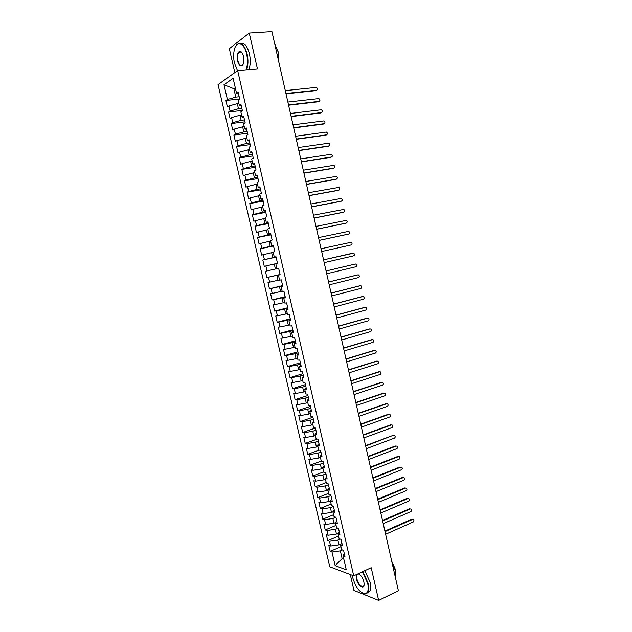 <?xml version="1.0" encoding="UTF-8"?>
<svg xmlns="http://www.w3.org/2000/svg" width="632" height="632" viewBox="0 0 632 632"><rect width="100%" height="100%" fill="white"/><g stroke="black" fill="none" stroke-linecap="round" stroke-linejoin="round"><path stroke-width="0.95" d="M350.286 574.52L353.936 590.407L378.655 600.4L398.389 590.699L271.934 31.6L249.253 33.046L229.321 48.648L234.828 72.601M218.056 84.601L329.746 566.77L353.73 575.823L237.648 70.587L218.056 84.601M330.196 551.388L331.998 552.013L335.15 565.632L346.281 569.764L343.081 555.86L344.969 556.516L343.555 550.354L341.667 549.714L340.553 544.887L342.433 545.503L341.011 539.325L339.131 538.733L338.017 533.89L339.898 534.475L338.476 528.281L336.603 527.728L335.481 522.877L337.354 523.414L335.924 517.221L334.059 516.699L332.938 511.841L334.802 512.339L333.372 506.129L331.516 505.647L330.394 500.781L332.25 501.247L330.82 495.022L328.964 494.579L327.842 489.705L329.691 490.124L328.261 483.891L326.412 483.488L325.29 478.606L327.131 478.985L325.693 472.744L323.853 472.381L322.731 467.483L324.564 467.83L323.118 461.565L321.293 461.249L320.163 456.344L321.988 456.644L320.543 450.371L318.726 450.095L317.588 445.181L319.413 445.442L317.967 439.161L316.15 438.916L315.012 433.994L316.829 434.216L315.376 427.919L313.575 427.722L312.437 422.792L314.238 422.974L312.785 416.662L310.991 416.504L309.846 411.558L311.647 411.701L310.193 405.381L308.4 405.262L307.263 400.309L309.048 400.412L307.587 394.084L305.809 394.005L304.663 389.043L306.441 389.099L304.987 382.755L303.21 382.716L302.064 377.746L303.834 377.77L302.373 371.411L300.603 371.411L299.457 366.434L301.219 366.41L299.758 360.043L297.996 360.09L296.85 355.097L298.604 355.034L297.135 348.651L295.381 348.738L294.236 343.737L295.981 343.634L294.512 337.243L292.766 337.37L291.613 332.361L293.351 332.211L291.881 325.804L290.143 325.978L288.982 320.953L290.72 320.764L289.243 314.349L287.513 314.562L286.351 309.53L288.081 309.301L286.604 302.87L284.882 303.123L283.721 298.083L285.435 297.814L283.958 291.368L282.243 291.668L281.082 286.62L282.788 286.304L281.303 279.85L279.597 280.181L278.435 275.125L280.134 274.77L278.649 268.3L276.95 268.679L275.781 263.615L277.472 263.212L275.987 256.734L274.296 257.153L273.127 252.081L274.809 251.631L273.316 245.137L271.634 245.611L270.464 240.523L272.139 240.034L270.646 233.524L268.971 234.038L267.794 228.942L269.469 228.405L267.968 221.887L266.301 222.44L265.124 217.337L266.783 216.76L265.282 210.227L263.623 210.827L262.446 205.708L264.097 205.092L262.596 198.551L260.945 199.191L259.768 194.064L261.411 193.4L259.902 186.843L258.259 187.53L257.074 182.387L258.709 181.684L257.2 175.111L255.573 175.846L254.388 170.695L256.015 169.945L254.499 163.364L252.871 164.138L251.686 158.98L253.306 158.182L251.789 151.585L250.169 152.407L248.984 147.24L250.596 146.403L249.071 139.791L247.468 140.652L246.275 135.477L247.878 134.592L246.354 127.972L244.758 128.873L243.557 123.69L245.153 122.758L243.628 116.122L242.04 117.078L240.839 111.88L242.427 110.908L240.895 104.256L239.315 105.252L238.114 100.046L239.694 99.026L238.161 92.367L236.589 93.41L233.113 78.329L223.989 84.759L227.402 99.501L225.908 100.488L227.402 106.958L228.895 105.986L230.072 111.082L228.571 112.03L230.064 118.484L231.573 117.56L232.75 122.64L231.241 123.548L232.726 129.987L234.243 129.102L235.412 134.181L233.895 135.043L235.381 141.465L236.905 140.628L238.074 145.692L236.55 146.513L238.035 152.928L239.568 152.13L240.737 157.186L239.196 157.968L240.681 164.367L242.222 163.617L243.383 168.657L241.843 169.392L243.32 175.783L244.868 175.072L246.03 180.112L244.481 180.799L245.959 187.183L247.515 186.511L248.676 191.536L247.112 192.183L248.589 198.551L250.153 197.927L251.307 202.943L249.743 203.551L251.212 209.903L252.784 209.318L253.938 214.327L252.365 214.896L253.835 221.232L255.415 220.687L256.568 225.687L254.988 226.217L256.45 232.544L258.038 232.039L259.191 237.024L257.595 237.513L259.057 243.833L260.653 243.367L261.806 248.344L260.21 248.787L261.664 255.099L263.267 254.672L264.413 259.641L262.809 260.044L264.263 266.341L265.875 265.961L267.02 270.915L265.408 271.278L266.862 277.567L268.482 277.219L269.627 282.172L268 282.496L269.453 288.769L271.081 288.469L272.218 293.406L270.591 293.69L272.037 299.947L273.672 299.687L274.809 304.616L273.174 304.861L274.62 311.102L276.263 310.889L277.401 315.803L275.757 316.008L277.195 322.241L278.846 322.067L279.984 326.973L278.333 327.139L279.771 333.364L281.422 333.222L282.559 338.12L280.9 338.246L282.338 344.456L283.997 344.353L285.127 349.251L283.46 349.33L284.898 355.532L286.565 355.468L287.694 360.358L286.019 360.398L287.457 366.584L289.132 366.568L290.262 371.442L288.579 371.442L290.009 377.62L291.692 377.636L292.813 382.502L291.131 382.471L292.553 388.633L294.243 388.688L295.365 393.546L293.675 393.475L295.097 399.629L296.795 399.724L297.917 404.567L296.211 404.456L297.632 410.603L299.339 410.737L300.461 415.572L298.746 415.422L300.168 421.552L301.883 421.726L302.997 426.553L301.282 426.363L302.696 432.478L304.419 432.691L305.533 437.51L303.802 437.281L305.217 443.395L306.947 443.64L308.06 448.451L306.33 448.183L307.737 454.282L309.475 454.574L310.589 459.369L308.843 459.069L310.249 465.152L311.995 465.476L313.101 470.271L311.355 469.932L312.761 475.999L314.515 476.362L315.621 481.149L313.867 480.77L315.265 486.83L317.027 487.233L318.125 492.012L316.363 491.593L317.77 497.637L319.531 498.079L320.637 502.843L318.868 502.393L320.258 508.428L322.036 508.91L323.134 513.666L321.356 513.168L322.755 519.196L324.532 519.717L325.63 524.465L323.845 523.928L325.235 529.948L327.028 530.501L328.119 535.241L326.333 534.672L327.724 540.676L329.517 541.269L330.607 546.001L328.814 545.392L330.196 551.388L340.956 546.656M341.098 543.899L338.957 544.839L337.867 540.091L340.214 539.072M330.607 546.001L338.957 544.839M329.517 541.269L337.867 540.091M343.081 555.86L344.29 553.569M338.412 533.218L336.469 534.048L335.379 529.3L338.057 528.162M328.119 535.241L336.469 534.048M327.028 530.501L335.379 529.3M340.553 544.887L341.786 542.667M335.695 522.522L333.98 523.249L332.882 518.485L335.924 517.213M325.63 524.465L333.98 523.249M324.532 519.717L332.882 518.485M338.017 533.89L339.266 531.741M332.961 511.809L331.484 512.418L330.386 507.646L333.435 506.406M323.134 513.666L331.484 512.418M322.036 508.91L330.386 507.646M335.481 522.877L336.753 520.8M330.441 500.986L328.988 501.571L327.889 496.792L330.947 495.567M320.637 502.843L328.988 501.571M319.531 498.079L327.889 496.792M332.938 511.841L334.225 509.834M327.945 490.132L326.483 490.709L325.377 485.913L328.45 484.72M318.125 492.012L326.483 490.709M317.027 487.233L325.377 485.913M330.394 500.781L331.697 498.846M325.44 479.254L323.979 479.814L322.873 475.019L325.946 473.842M315.621 481.149L323.979 479.814M314.515 476.362L322.873 475.019M327.842 489.705L329.169 487.841M322.928 468.359L321.459 468.912L320.353 464.101L323.442 462.948M313.101 470.271L321.459 468.912M311.995 465.476L320.353 464.101M325.29 478.606L326.625 476.812M320.416 457.442L318.947 457.979L317.833 453.168L320.93 452.038M310.589 459.369L318.947 457.979M309.475 454.574L317.833 453.168M322.731 467.483L324.09 465.768M317.896 446.5L316.419 447.037L315.313 442.21L318.41 441.104M308.06 448.451L316.419 447.037M306.947 443.64L315.313 442.21M320.163 456.344L321.538 454.7M315.376 435.543L313.891 436.064L312.785 431.229L315.889 430.147M305.533 437.51L313.891 436.064M304.419 432.691L312.785 431.229M317.588 445.181L318.986 443.609M312.84 424.562L311.363 425.075L310.249 420.233L313.361 419.174M302.997 426.553L311.363 425.075M301.883 421.726L310.249 420.233M315.012 433.994L316.435 432.493M310.312 413.565L308.827 414.063L307.705 409.212L310.833 408.177M300.461 415.572L308.827 414.063M299.339 410.737L307.705 409.212M312.437 422.792L313.867 421.362M307.776 402.545L306.283 403.034L305.161 398.176L308.298 397.157M297.917 404.567L306.283 403.034M296.795 399.724L305.161 398.176M309.846 411.558L311.3 410.208M305.232 391.5L303.739 391.982L302.617 387.108L305.762 386.12M295.365 393.546L303.739 391.982M294.243 388.688L302.617 387.108M307.263 400.309L308.732 399.037M302.681 380.44L301.188 380.906L300.058 376.032L303.21 375.06M292.813 382.502L301.188 380.906M291.692 377.636L300.058 376.032M304.663 389.043L306.157 387.843M300.129 369.357L298.628 369.815L297.506 364.925L300.666 363.985M290.262 371.442L298.628 369.815M289.132 366.568L297.506 364.925M302.064 377.746L303.573 376.625M297.577 358.257L296.068 358.7L294.939 353.802L298.107 352.885M287.694 360.358L296.068 358.7M286.565 355.468L294.939 353.802M299.457 366.434L300.99 365.383M295.01 347.134L293.501 347.56L292.371 342.655L295.547 341.762M285.127 349.251L293.501 347.56M283.997 344.353L292.371 342.655M296.85 355.097L298.399 354.125M292.45 335.987L290.933 336.406L289.796 331.492L292.987 330.615M282.559 338.12L290.933 336.406M281.422 333.222L289.796 331.492M294.236 343.737L295.8 342.844M289.875 324.816L288.358 325.227L287.22 320.305L290.42 319.452M279.984 326.973L288.358 325.227M278.846 322.067L287.22 320.305M291.613 332.361L293.201 331.539M287.299 313.63L285.775 314.025L284.637 309.095L287.844 308.266M277.401 315.803L285.775 314.025M276.263 310.889L284.637 309.095M288.982 320.953L290.594 320.211M284.716 302.42L283.191 302.807L282.054 297.862L285.261 297.064M274.809 304.616L283.191 302.807M273.672 299.687L282.054 297.862M286.351 309.53L287.979 308.866M282.133 291.194L280.6 291.565L279.463 286.612L282.678 285.838M272.218 293.406L280.6 291.565M271.081 288.469L279.463 286.612M283.721 298.083L285.364 297.498M279.542 279.937L278.001 280.3L276.863 275.339L280.095 274.588M269.627 282.172L278.001 280.3M268.482 277.219L276.863 275.339M281.082 286.62L282.741 286.106M276.942 268.663L275.402 269.019L274.256 264.042L275.797 263.694M267.02 270.915L275.402 269.019M265.875 265.961L274.256 264.042M278.435 275.125L280.118 274.691M276.042 256.995L272.803 257.706L271.649 252.729L273.198 252.397M264.413 259.641L272.803 257.706M263.267 254.672L271.649 252.729M273.443 245.69L270.188 246.377L269.042 241.392L270.591 241.069M261.806 248.344L270.188 246.377M260.653 243.367L269.042 241.392M274.296 257.153L276.01 256.845M270.836 234.369L267.573 235.033L266.42 230.032L267.976 229.716M259.191 237.024L267.573 235.033M258.038 232.039L266.42 230.032M271.634 245.611L273.372 245.374M268.229 223.025L264.95 223.657L263.797 218.648L265.361 218.348M256.568 225.687L264.95 223.657M255.415 220.687L263.797 218.648M268.971 234.038L270.725 233.88M265.606 211.649L262.327 212.265L261.174 207.249L262.738 206.956M253.938 214.327L262.327 212.265M252.784 209.318L261.174 207.249M266.301 222.44L268.079 222.369M262.991 200.265L259.697 200.85L258.543 195.817L260.108 195.549M251.307 202.943L259.697 200.85M250.153 197.927L258.543 195.817M263.623 210.827L265.416 210.835M260.36 188.85L257.066 189.41L255.905 184.37L257.477 184.11M248.676 191.536L257.066 189.41M247.515 186.511L255.905 184.37M260.945 199.191L262.762 199.27M257.73 177.418L254.42 177.955L253.258 172.907L254.838 172.655M246.03 180.112L254.42 177.955M244.868 175.072L253.258 172.907M258.259 187.53L260.092 187.688M255.091 165.963L251.781 166.469L250.612 161.413L252.192 161.176M243.383 168.657L251.781 166.469M242.222 163.617L250.612 161.413M255.573 175.846L257.422 176.091M252.452 154.485L249.127 154.966L247.957 149.903L249.545 149.673M240.737 157.186L249.127 154.966M239.568 152.13L247.957 149.903M252.871 164.138L254.751 164.462M249.806 142.982L246.472 143.44L245.303 138.369L246.891 138.155M238.074 145.692L246.472 143.44M236.905 140.628L245.303 138.369M250.169 152.407L252.065 152.81M247.152 131.464L243.81 131.898L242.641 126.811L244.228 126.605M235.412 134.181L243.81 131.898M234.243 129.102L242.641 126.811M247.468 140.652L249.379 141.141M244.497 119.914L241.148 120.325L239.97 115.229L241.566 115.04M232.75 122.64L241.148 120.325M231.573 117.56L239.97 115.229M244.758 128.873L246.693 129.449M241.835 108.349L238.477 108.736L237.3 103.624L238.896 103.45M230.072 111.082L238.477 108.736M228.895 105.986L237.3 103.624M242.04 117.078L243.992 117.726M239.173 96.759L235.799 97.123L233.872 88.741L235.475 88.583M227.402 99.501L235.799 97.123M223.989 84.759L233.872 88.741L235.294 87.777M239.315 105.252L241.29 105.986M237.648 70.587L257.414 68.833L249.253 33.046M378.655 600.4L371.197 567.702L353.73 575.823M343.563 557.969L342.133 558.617L343.855 559.217M342.394 549.966L340.348 550.867L342.133 558.617L335.15 565.632M236.589 93.41L238.588 94.223M331.998 552.013L340.348 550.867M225.908 100.488L239.686 99.003M228.571 112.03L242.317 110.442M231.241 123.548L244.947 121.85M233.895 135.043L247.562 133.241M236.55 146.513L250.185 144.61M239.196 157.968L252.792 155.962M241.843 169.392L255.399 167.29M244.481 180.799L257.998 178.595M247.112 192.183L260.597 189.876M249.743 203.551L263.188 201.142M252.365 214.896L265.78 212.376M254.988 226.217L268.355 223.602M257.595 237.513L270.938 234.796M260.21 248.787L273.506 245.974M262.809 260.044L276.073 257.129M266.862 277.567L280.071 274.493M269.453 288.769L282.623 285.601M272.037 299.947L285.174 296.677M274.62 311.102L287.718 307.745M277.195 322.241L290.262 318.781M279.771 333.364L292.798 329.801M282.338 344.456L295.326 340.806M284.898 355.532L297.854 351.779M287.457 366.584L300.382 362.736M290.009 377.62L302.894 373.678M292.553 388.633L305.406 384.596M295.097 399.629L307.918 395.498M297.632 410.603L310.415 406.368M300.168 421.552L312.919 417.231M302.696 432.478L315.408 428.069M305.217 443.395L317.351 439.074M307.737 454.282L319.089 450.15M310.249 465.152L321.246 461.06M312.761 475.999L323.726 471.828M315.265 486.83L326.199 482.579M317.77 497.637L328.672 493.308M320.258 508.428L331.136 504.012M322.755 519.196L333.601 514.709M325.235 529.948L336.058 525.374M327.724 540.676L338.507 536.023M316.514 90.242L316.6 90.194C317.857 89.309 317.746 88.377 316.253 87.406L285.285 90.621M315.858 90.605L286.004 93.82M316.6 90.194L285.933 93.481M318.978 101.444L319.097 101.381C320.353 100.504 320.25 99.579 318.781 98.6L287.868 102.06M318.362 101.776L288.587 105.22M319.097 101.381L288.516 104.912M321.435 112.63L321.593 112.543C322.841 111.682 322.747 110.758 321.309 109.77L290.451 113.468M320.851 112.93L291.162 116.604M321.593 112.543L291.099 116.32M323.892 123.793L324.09 123.69C325.322 122.837 325.235 121.913 323.821 120.925L293.027 124.86M323.339 124.062L293.73 127.964M324.09 123.69L293.675 127.704M326.333 134.932L326.57 134.821C327.803 133.968 327.724 133.044 326.341 132.056L295.602 136.228M325.828 135.169L296.297 139.309M326.57 134.821L296.242 139.064M246.014 69.844C247.705 65.499 247.926 60.269 246.67 54.154C244.181 42.241 235.957 40.203 234.148 50.623C233.39 54.581 233.5 58.76 234.464 63.168L237.545 70.658M235.799 46.112L236.905 44.596C241.029 41.657 244.442 44.793 247.136 54.02C248.392 60.095 248.21 65.357 246.583 69.796M243.549 56.461L243.731 62.608C241.787 67.711 239.694 67.158 237.45 60.964C236.573 54.613 237.593 51.413 240.523 51.382L240.523 51.382C241.866 52.029 242.87 53.728 243.549 56.461M241.811 52.44L240.832 51.721L238.959 52.187C237.529 54.083 237.174 56.967 237.909 60.83C239.149 65.104 240.737 66.55 242.672 65.167L243.051 64.677M274.723 43.908L278.009 51.619L278.625 61.17L278.412 52.748L277.63 50.149M240.516 43.458C244.3 42.47 247.27 45.931 249.427 53.839C250.683 59.906 250.493 65.159 248.858 69.591M352.3 575.286L352.719 577.577C355.65 587.318 359.742 592.705 364.996 593.74C367.998 593.061 368.891 589.577 367.674 583.281L362.365 571.81M362.8 571.605L368.14 583.225C369.017 587.262 368.891 590.296 367.777 592.326L365.391 593.938L362.492 593.132M358.17 573.761C360.659 574.686 362.555 577.372 363.858 581.827L364.143 584.323C364.182 590.162 357.72 585.619 356.377 578.975L356.559 574.504M359.245 574.204L358.115 573.935L357.009 574.67L356.835 578.92C358.976 585.05 361.291 587.365 363.771 585.856L364.064 585.129M391.872 561.88L395.261 570.333L395.442 577.688M391.714 561.208L395.016 568.61L395.356 570.791M364.814 570.672L370.147 582.269C371.024 586.298 370.897 589.332 369.775 591.362L367.295 592.982M328.774 146.047L329.059 145.921C330.275 145.076 330.204 144.159 328.845 143.172L298.162 147.572M328.308 146.253L298.857 150.621M329.059 145.921L298.81 150.408M331.2 157.147L331.531 157.005C332.74 156.167 332.677 155.259 331.35 154.263L300.729 158.901M330.781 157.321L301.409 161.918M331.531 157.005L301.369 161.729M333.625 168.223L334.004 168.073C335.205 167.243 335.15 166.327 333.846 165.339L303.281 170.206M333.254 168.373L303.96 173.2M334.004 168.073L303.921 173.026M336.05 179.275L336.477 179.117C337.662 178.287 337.622 177.387 336.343 176.391L305.833 181.487M335.718 179.393L306.504 184.449M336.477 179.117L306.473 184.307M338.46 190.303L338.942 190.137C340.119 189.324 340.079 188.415 338.823 187.42L308.384 192.752M338.175 190.406L309.048 195.683M338.942 190.137L309.016 195.557M340.869 201.316L341.399 201.142C342.568 200.328 342.536 199.428 341.312 198.432L310.928 203.986M340.632 201.387L311.584 206.901M341.399 201.142L311.56 206.798M343.271 212.297L343.855 212.123C345.017 211.317 344.993 210.417 343.784 209.421L313.464 215.204M343.089 212.352L314.112 218.087M343.855 212.123L314.096 218.008M345.665 223.262L346.304 223.08C347.458 222.282 347.442 221.39 346.257 220.394L315.992 226.406M345.538 223.301L316.64 229.258M346.304 223.08L316.624 229.203M348.058 234.203L348.753 234.022C349.891 233.232 349.883 232.339 348.722 231.344L318.52 237.585M347.979 234.227L319.16 240.405M348.753 234.022L319.152 240.373M351.195 244.947L321.672 251.52L351.195 244.947C352.324 244.157 352.324 243.265 351.187 242.269L321.048 248.739M324.192 262.651L353.628 255.849C354.757 255.067 354.757 254.175 353.644 253.179L323.56 259.87M323.568 259.87L353.019 253.124M326.704 273.767L356.061 266.728C357.175 265.946 357.191 265.061 356.093 264.073L354.742 264.152M355.453 264.01L326.08 270.986L354.671 264.168M329.217 284.85L358.494 277.59C359.6 276.816 359.616 275.931 358.542 274.944L357.222 274.999M328.577 282.03L357.104 275.023M328.585 282.077L357.886 274.88M331.713 295.918L360.912 288.429C362.01 287.663 362.033 286.778 360.983 285.79L359.695 285.822M331.073 293.082L359.521 285.854M331.089 293.153L360.311 285.727M334.217 306.962L363.337 299.252C364.419 298.486 364.451 297.609 363.416 296.621L362.168 296.629M333.57 304.111L361.938 296.661M333.593 304.205L362.728 296.55M336.706 317.991L365.746 310.059C366.829 309.293 366.86 308.416 365.849 307.436L364.632 307.421M336.058 315.123L364.356 307.452M336.09 315.234L365.146 307.357M339.194 328.995L368.164 320.843C369.23 320.076 369.27 319.207 368.274 318.22L367.097 318.188M338.547 326.112L366.765 318.228M338.578 326.246L367.555 318.149M341.683 339.984L370.565 331.603C371.632 330.844 371.671 329.975 370.7 328.995L369.554 328.948M341.027 337.077L369.167 328.98M341.059 337.235L369.965 328.917M344.163 350.942L372.967 342.347C374.026 341.588 374.073 340.719 373.117 339.747L372.003 339.684M343.5 348.027L371.569 339.708M343.539 348.208L372.367 339.661M346.636 361.891L375.368 353.067C376.411 352.316 376.467 351.447 375.527 350.476L374.444 350.405M345.973 358.952L373.962 350.42M346.02 359.158L374.768 350.389M349.109 372.817L377.754 363.771C378.797 363.021 378.852 362.16 377.936 361.188L376.885 361.101M348.437 369.862L376.356 361.117M348.493 370.083L377.162 361.101M351.574 383.719L380.148 374.46C381.175 373.71 381.238 372.848 380.338 371.877L379.318 371.79M350.902 380.748L378.742 371.79M350.958 380.993L379.548 371.79M354.038 394.597L382.534 385.125C383.553 384.375 383.616 383.513 382.731 382.55L381.752 382.455M353.359 391.611L381.12 382.447M353.422 391.88L381.933 382.455M356.495 405.46L384.912 395.766C385.923 395.024 385.994 394.163 385.125 393.199L384.177 393.104M355.816 402.458L383.498 393.08M355.879 402.75L384.319 393.104M358.944 416.306L387.29 406.392C388.293 405.649 388.364 404.796 387.511 403.832L386.594 403.73M358.265 413.288L385.875 403.698M358.336 413.597L386.689 403.737M361.393 427.129L389.66 417.002C390.655 416.259 390.734 415.406 389.897 414.45L389.004 414.347M360.706 424.096L388.245 414.292M360.777 424.428L389.067 414.347M363.835 437.929L392.022 427.588C393.017 426.845 393.096 426 392.275 425.044L391.406 424.941M363.147 434.879L390.608 424.87M363.226 435.235L391.437 424.941M366.276 448.712L394.384 438.158C395.371 437.415 395.458 436.57 394.645 435.614L392.97 435.424L365.667 446.018M365.58 445.647L392.97 435.424M368.709 459.48L396.746 448.704C397.726 447.962 397.812 447.116 397.015 446.176L396.177 446.066M368.014 456.391L395.332 445.971M368.101 456.786L396.153 446.074M371.142 470.224L399.1 459.235C400.072 458.492 400.159 457.655 399.377 456.707L398.547 456.588M370.439 467.119L397.678 456.486M370.534 467.538L398.516 456.604M373.567 480.944L401.454 469.75C402.41 469.007 402.505 468.17 401.739 467.23L400.909 467.088M372.856 477.832L400.032 466.993M372.959 478.266L400.862 467.127M375.985 491.649L403.793 480.241C404.749 479.498 404.851 478.661 404.093 477.721L403.319 477.587M375.274 488.512L402.371 477.468M375.376 488.971L403.208 477.618M378.402 502.329L406.139 490.716C407.087 489.974 407.19 489.136 406.447 488.204L405.689 488.054M377.691 499.185L404.717 487.936M377.794 499.659L405.554 488.102M380.812 512.994L408.477 501.168C409.418 500.433 409.52 499.596 408.793 498.664L408.051 498.506M380.101 509.834L407.048 498.379M380.211 510.332L407.893 498.561M383.221 523.644L410.808 511.604C411.74 510.869 411.851 510.032 411.132 509.1L410.413 508.942M382.502 520.46L409.378 508.807M382.621 520.981L410.223 508.997M385.623 534.269L413.138 522.024C414.063 521.282 414.173 520.452 413.47 519.528L412.775 519.354M384.904 531.07L411.709 519.212M385.022 531.615L412.554 519.425M238.959 52.187L241.416 51.998M369.775 591.362L367.777 592.326M357.009 574.67L358.66 573.896M364.996 593.74L365.391 593.938"/></g></svg>
